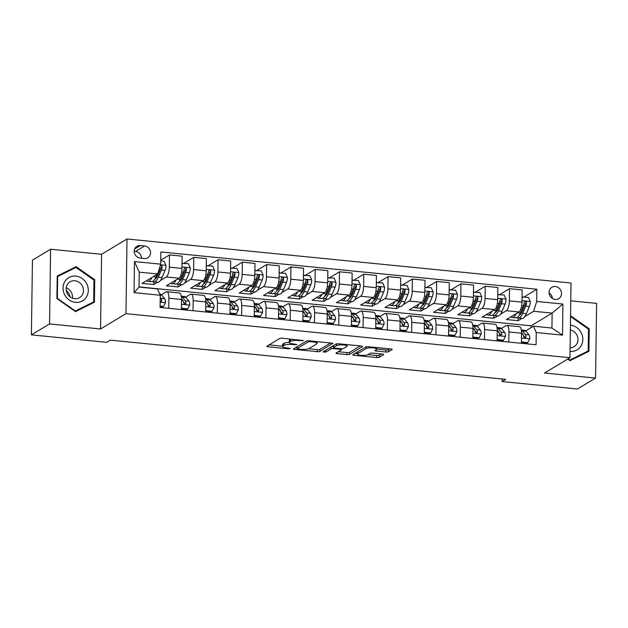 <?xml version="1.0" encoding="UTF-8"?>
<svg xmlns="http://www.w3.org/2000/svg" width="628" height="628" viewBox="0 0 628 628"><rect width="100%" height="100%" fill="white"/><g stroke="black" fill="none" stroke-linecap="round" stroke-linejoin="round"><path stroke-width="0.94" d="M303.536 340.643L282.435 338.202A2.033 0.471 -179.2 0 0 279.813 338.445L266.986 346.169A2.033 0.471 -179.2 0 0 266.861 346.334A2.033 0.471 -179.2 0 0 268.18 346.789L288.448 348.799L290.371 348.516L286.823 347.936A6.516 1.499 -179.2 0 1 282.584 346.475A6.516 1.499 -179.2 0 1 283 345.957L284.068 345.314A6.516 1.499 -179.2 0 1 292.452 344.544L296.911 344.639L293.449 343.948A6.516 1.499 -179.2 0 1 289.21 342.48A6.516 1.499 -179.2 0 1 289.626 341.962L290.693 341.318A6.516 1.499 -179.2 0 1 299.077 340.549L303.536 340.643M555.388 286.525A6.641 6.06 58.9 0 0 551.871 287.294A6.641 6.06 58.9 0 0 549.327 294.296A6.641 6.06 58.9 0 0 555.207 299.446A6.641 6.06 58.9 0 0 558.724 298.669A6.641 6.06 58.9 0 0 561.259 291.667A6.641 6.06 58.9 0 0 555.388 286.525M376.784 347.559L376.761 349.129A5.448 1.256 -179.2 0 1 376.415 349.561L375.01 350.408A2.033 0.471 -179.2 0 0 374.885 350.573A2.033 0.471 -179.2 0 0 376.203 351.028L385.835 351.986A2.033 0.471 -179.2 0 0 388.457 351.743L392.053 349.576A2.033 0.471 -179.2 0 0 392.186 349.411A2.033 0.471 -179.2 0 0 390.859 348.956L368.353 346.727A2.033 0.471 -179.2 0 0 365.739 346.962L352.912 354.694A2.033 0.471 -179.2 0 0 352.779 354.851A2.033 0.471 -179.2 0 0 354.106 355.315L376.612 357.544A2.033 0.471 -179.2 0 0 379.234 357.301L383.575 354.687A2.033 0.471 -179.2 0 0 383.708 354.522A2.033 0.471 -179.2 0 0 382.381 354.066L372.749 353.109A2.033 0.471 -179.2 0 0 370.127 353.352L367.977 354.647L376.643 355.526A2.033 0.471 -179.2 0 0 379.257 355.283L381.439 353.972M376.761 349.129A5.448 1.256 -179.2 0 0 372.294 347.834A5.448 1.256 -179.2 0 0 366.218 348.548L357.772 353.635A5.448 1.256 -179.2 0 0 357.426 354.066A5.448 1.256 -179.2 0 0 361.893 355.362A5.448 1.256 -179.2 0 0 367.977 354.647M544.555 373.016L595.556 378.08L577.407 389.015L502.117 381.549L505.744 379.359L110.324 340.141L106.697 342.331L31.4 334.865L49.549 323.922L100.551 328.986L125.961 313.67L569.957 357.709L544.555 373.016M332.738 343.689A2.033 0.471 -179.2 0 0 332.871 343.532A2.033 0.471 -179.2 0 0 331.545 343.069L309.039 340.839A2.033 0.471 -179.2 0 0 306.417 341.083L293.598 348.807A2.033 0.471 -179.2 0 0 293.464 348.972A2.033 0.471 -179.2 0 0 294.791 349.427L317.297 351.664A2.033 0.471 -179.2 0 0 319.911 351.421L332.746 343.367M338.696 343.783L361.202 346.012A2.033 0.471 -179.2 0 1 362.529 346.468A2.033 0.471 -179.2 0 1 362.395 346.632L349.576 354.365A2.033 0.471 -179.2 0 1 346.954 354.6L337.322 353.65A2.033 0.471 -179.2 0 1 335.996 353.187A2.033 0.471 -179.2 0 1 336.129 353.03L341.326 349.89A2.033 0.471 -179.2 0 0 341.459 349.733A2.033 0.471 -179.2 0 0 340.133 349.278L333.743 348.642A2.033 0.471 -179.2 0 0 331.121 348.885L325.712 352.143L323.035 351.884L336.074 344.018A2.033 0.471 -179.2 0 1 338.696 343.783M140.162 258.077L144.432 258.501A6.429 5.872 58.9 0 0 147.839 257.755A6.429 5.872 58.9 0 0 150.304 250.972A6.429 5.872 58.9 0 0 144.613 245.988L140.334 245.564A6.429 5.872 58.9 0 0 136.928 246.309A6.429 5.872 58.9 0 0 134.463 253.092A6.429 5.872 58.9 0 0 140.162 258.077M125.961 313.67L127.005 238.985L571.001 283.016L569.957 357.709M160.266 295.246L134.039 292.64L134.471 261.554L160.705 264.16L157.683 273.981L139.228 272.152L139.016 287.09L157.479 288.919L160.266 295.246L160.101 307.453L536.084 344.748L536.257 332.534L533.462 326.207L551.926 328.044L552.138 313.105L533.674 311.276L524.71 316.677M524.074 296.942L536.861 289.233L160.87 251.946L160.705 264.16M536.861 289.233L536.689 301.448L562.923 304.046L562.492 335.132L536.257 332.534M100.551 328.986L101.595 254.293L50.593 249.238L49.549 323.922M50.593 249.238L32.444 260.173L31.4 334.865M595.556 378.08L596.6 303.387L570.75 300.828M101.595 254.293L127.005 238.985M502.149 379.006L502.117 381.549M157.683 273.981L142.077 283.385L153.734 284.547L153.774 281.901M531.06 327.659L531.084 325.791L139.024 286.902M531.084 325.791L552.138 313.105L562.923 304.046M521.837 318.404L518.069 320.68L518.108 318.035M499.786 294.532L509.528 288.66L522.151 289.916L521.986 302.131A8.297 2.802 95.7 0 1 518.964 311.951L506.411 319.519L518.069 320.68M509.528 288.66L509.355 300.875A8.297 2.802 95.7 0 1 506.341 310.703L500.414 314.267M497.549 316.002L493.781 318.27L493.82 315.625M475.498 292.122L485.232 286.258L497.863 287.506L497.698 299.721A8.297 2.802 95.7 0 1 494.676 309.541L482.123 317.116L493.781 318.27M485.232 286.258L485.067 298.465A8.297 2.802 95.7 0 1 482.045 308.293L476.126 311.857M473.261 313.592L469.493 315.86L469.524 313.215M451.21 289.712L460.944 283.848L473.575 285.096L473.41 297.311A8.297 2.802 95.7 0 1 470.388 307.139L457.836 314.707L469.493 315.86M460.944 283.848L460.779 296.055A8.297 2.802 95.7 0 1 457.757 305.883L451.838 309.447M448.973 311.182L445.205 313.451L445.236 310.805M426.922 287.31L436.656 281.438L449.287 282.686L449.114 294.901A8.297 2.802 95.7 0 1 446.1 304.729L433.54 312.297L445.205 313.451M436.656 281.438L436.484 293.653A8.297 2.802 95.7 0 1 433.469 303.473L427.55 307.045M424.685 308.772L420.917 311.041L420.948 308.395M402.627 284.9L412.368 279.028L424.999 280.284L424.826 292.491A8.297 2.802 95.7 0 1 421.812 302.319L409.252 309.887L420.917 311.041M412.368 279.028L412.196 291.243A8.297 2.802 95.7 0 1 409.181 301.063L403.262 304.635M400.389 306.362L396.621 308.631L396.661 305.985M378.339 282.49L388.08 276.618L400.711 277.874L400.538 290.081A8.297 2.802 95.7 0 1 397.524 299.909L384.964 307.477L396.621 308.631M388.08 276.618L387.908 288.833A8.297 2.802 95.7 0 1 384.893 298.653L378.974 302.225M376.101 303.952L372.333 306.229L372.373 303.583M354.051 280.08L363.793 274.208L376.423 275.464L376.251 287.679A8.297 2.802 95.7 0 1 373.236 297.499L360.676 305.067L372.333 306.229M363.793 274.208L363.62 286.423A8.297 2.802 95.7 0 1 360.605 296.243L354.687 299.815M351.813 301.542L348.045 303.819L348.085 301.173M329.763 277.67L339.505 271.798L352.135 273.054L351.963 285.269A8.297 2.802 95.7 0 1 348.948 295.089L336.388 302.657L348.045 303.819M339.505 271.798L339.332 284.013A8.297 2.802 95.7 0 1 336.318 293.841L330.399 297.405M327.526 299.132L323.758 301.409L323.797 298.763M305.475 275.26L315.217 269.388L327.847 270.644L327.675 282.859A8.297 2.802 95.7 0 1 324.66 292.679L312.1 300.247L323.758 301.409M315.217 269.388L315.044 281.603A8.297 2.802 95.7 0 1 312.03 291.431L306.111 294.995M303.238 296.73L299.47 298.999L299.509 296.353M281.187 272.85L290.929 266.986L303.56 268.235L303.387 280.449A8.297 2.802 95.7 0 1 300.372 290.269L287.812 297.845L299.47 298.999M290.929 266.986L290.756 279.193A8.297 2.802 95.7 0 1 287.742 289.021L281.823 292.585M278.95 294.32L275.182 296.589L275.221 293.943M256.899 270.44L266.633 264.576L279.264 265.825L279.099 278.039A8.297 2.802 95.7 0 1 276.077 287.867L263.524 295.435L275.182 296.589M266.633 264.576L266.468 276.783A8.297 2.802 95.7 0 1 263.454 286.611L257.527 290.183M254.662 291.91L250.894 294.179L250.933 291.533M232.611 268.038L242.345 262.166L254.976 263.415L254.811 275.629A8.297 2.802 95.7 0 1 251.789 285.457L239.237 293.025L250.894 294.179M242.345 262.166L242.18 274.381A8.297 2.802 95.7 0 1 239.158 284.201L233.239 287.773M230.374 289.5L226.606 291.769L226.637 289.123M208.323 265.628L218.057 259.757L230.688 261.012L230.515 273.219A8.297 2.802 95.7 0 1 227.501 283.047L214.949 290.615L226.606 291.769M218.057 259.757L217.892 271.971A8.297 2.802 95.7 0 1 214.87 281.791L208.951 285.363M206.086 287.09L202.318 289.359L202.349 286.713M184.035 263.218L193.769 257.347L206.4 258.603L206.227 270.809A8.297 2.802 95.7 0 1 203.213 280.637L190.653 288.205L202.318 289.359M193.769 257.347L193.597 269.561A8.297 2.802 95.7 0 1 190.582 279.382L184.663 282.953M181.798 284.68L178.03 286.957L178.062 284.311M160.76 260.196L169.482 254.937L182.112 256.193L181.939 268.407A8.297 2.802 95.7 0 1 178.925 278.228L166.365 285.795L178.03 286.957M169.482 254.937L169.309 267.151A8.297 2.802 95.7 0 1 166.294 276.979L160.376 280.543M157.502 282.27L153.734 284.547M161.404 294.736L166.09 291.91A8.297 2.802 95.7 0 1 166.797 291.73A8.297 2.802 95.7 0 1 168.877 298.237L168.736 308.317M185.692 297.146L190.378 294.32A8.297 2.802 95.7 0 1 191.085 294.139A8.297 2.802 95.7 0 1 193.165 300.647L193.024 310.719M209.98 299.556L214.666 296.73A8.297 2.802 95.7 0 1 215.373 296.549A8.297 2.802 95.7 0 1 217.453 303.057L217.312 313.129M234.268 301.966L238.954 299.14A8.297 2.802 95.7 0 1 239.661 298.959A8.297 2.802 95.7 0 1 241.741 305.467L241.599 315.539M258.555 304.376L263.242 301.55A8.297 2.802 95.7 0 1 263.948 301.369A8.297 2.802 95.7 0 1 266.029 307.877L265.895 317.949M282.843 306.786L287.53 303.96A8.297 2.802 95.7 0 1 288.236 303.771A8.297 2.802 95.7 0 1 290.324 310.279L290.183 320.359M307.131 309.188L311.818 306.37A8.297 2.802 95.7 0 1 312.524 306.181A8.297 2.802 95.7 0 1 314.612 312.689L314.471 322.768M331.419 311.598L336.106 308.772A8.297 2.802 95.7 0 1 336.812 308.591A8.297 2.802 95.7 0 1 338.9 315.099L338.759 325.178M355.707 314.008L360.394 311.182A8.297 2.802 95.7 0 1 361.1 311.001A8.297 2.802 95.7 0 1 363.188 317.509L363.047 327.588M380.003 316.418L384.681 313.592A8.297 2.802 95.7 0 1 385.388 313.411A8.297 2.802 95.7 0 1 387.476 319.919L387.335 329.99M404.291 318.828L408.977 316.002A8.297 2.802 95.7 0 1 409.684 315.821A8.297 2.802 95.7 0 1 411.764 322.329L411.623 332.4M428.579 321.238L433.265 318.412A8.297 2.802 95.7 0 1 433.972 318.231A8.297 2.802 95.7 0 1 436.052 324.739L435.91 334.81M452.866 323.648L457.553 320.822A8.297 2.802 95.7 0 1 458.259 320.641A8.297 2.802 95.7 0 1 460.34 327.149L460.198 337.22M477.154 326.05L481.841 323.232A8.297 2.802 95.7 0 1 482.547 323.043A8.297 2.802 95.7 0 1 484.628 329.551L484.486 339.63M501.442 328.46L506.129 325.642A8.297 2.802 95.7 0 1 506.835 325.453A8.297 2.802 95.7 0 1 508.916 331.961L508.782 342.04M525.73 330.87L533.462 326.207M166.797 291.73L179.42 292.986A8.297 2.802 95.7 0 1 181.508 299.493L181.366 309.565M191.085 294.139L203.715 295.396A8.297 2.802 95.7 0 1 205.796 301.903L205.654 311.975M215.373 296.549L228.003 297.798A8.297 2.802 95.7 0 1 230.084 304.305L229.942 314.385M239.661 298.959L252.291 300.208A8.297 2.802 95.7 0 1 254.371 306.715L254.23 316.795M263.948 301.369L276.579 302.618A8.297 2.802 95.7 0 1 278.659 309.125L278.518 319.205M288.236 303.771L300.867 305.027A8.297 2.802 95.7 0 1 302.947 311.535L302.814 321.615M312.524 306.181L325.155 307.437A8.297 2.802 95.7 0 1 327.243 313.945L327.102 324.017M336.812 308.591L349.443 309.847A8.297 2.802 95.7 0 1 351.531 316.355L351.39 326.427M361.1 311.001L373.731 312.257A8.297 2.802 95.7 0 1 375.819 318.765L375.677 328.837M385.388 313.411L398.019 314.667A8.297 2.802 95.7 0 1 400.107 321.167L399.965 331.246M409.684 315.821L422.306 317.069A8.297 2.802 95.7 0 1 424.395 323.577L424.253 333.656M433.972 318.231L446.602 319.479A8.297 2.802 95.7 0 1 448.682 325.987L448.541 336.066M458.259 320.641L470.89 321.889A8.297 2.802 95.7 0 1 472.97 328.397L472.829 338.476M482.547 323.043L495.178 324.299A8.297 2.802 95.7 0 1 497.258 330.807L497.117 340.878M506.835 325.453L519.466 326.709A8.297 2.802 95.7 0 1 521.546 333.217L521.413 343.288M533.674 311.276L536.689 301.448M139.228 272.152L134.471 261.554M139.016 287.09L134.039 292.64M562.492 335.132L551.926 328.044M141.473 258.21A6.429 5.872 58.9 0 0 135.538 251.451L134.227 251.326M552.42 298.481A6.641 6.06 58.9 0 0 549.092 292.954M75.501 311.629L94.412 302.241L94.726 279.75L76.129 266.641L57.219 276.03L56.905 298.52L75.501 311.629M567.72 359.051L570.02 360.676L588.923 351.288L589.237 328.797L570.546 315.743M91.366 303.756L91.374 303.316M73.398 268.706L57.219 276.351M73.084 268.478L76.129 266.641M93.988 280.19L94.726 279.75M585.885 352.795L585.885 352.363M588.507 329.237L589.237 328.797M291.211 339.073A6.516 1.499 -179.2 0 0 290.725 339.301L290.693 341.318M289.21 342.48L289.241 340.462A6.516 1.499 -179.2 0 1 289.657 339.944L290.725 339.301M289.218 342.409A6.516 1.499 -179.2 0 0 284.099 343.296L284.068 345.314M282.584 346.475L282.616 344.458A6.516 1.499 -179.2 0 1 283.024 343.94L284.099 343.296M269.153 344.866L282.592 346.201M308.544 348.768L317.321 349.639A2.033 0.471 -179.2 0 0 319.942 349.404L330.603 342.982M295.764 347.504L296.973 347.622M310.138 341.648L308.309 341.82L297.052 348.603L300.647 349.309A6.516 1.499 -179.2 0 0 309.031 348.54L316.732 343.901A6.516 1.499 -179.2 0 0 317.14 343.39A6.516 1.499 -179.2 0 0 312.909 341.922L310.138 341.648L310.146 340.949M360.26 345.918L349.6 352.347L349.576 354.365M338.296 351.719L346.978 352.583A2.033 0.471 -179.2 0 0 349.6 352.347M333.429 346.593A2.033 0.471 -179.2 0 0 331.639 346.695M346.727 346.64A5.448 1.256 -179.2 0 0 347.072 346.209A5.448 1.256 -179.2 0 0 342.598 344.913A5.448 1.256 -179.2 0 0 336.522 345.628L333.546 347.425A2.033 0.471 -179.2 0 0 333.421 347.582A2.033 0.471 -179.2 0 0 334.74 348.038L341.13 348.673A2.033 0.471 -179.2 0 0 343.752 348.43L346.727 346.64M376.761 349.058L385.867 349.961A2.033 0.471 -179.2 0 0 388.489 349.725L389.917 348.862M357.481 351.939A5.448 1.256 -179.2 0 0 357.458 352.049L357.426 354.066M355.079 353.383L357.434 353.619M151.913 277.458A15.873 5.362 95.7 0 1 147.87 281.32A15.873 5.362 95.7 0 1 146.575 280.677M160.744 260.91L164.096 261.24L165.988 265.471A5.495 1.853 95.7 0 1 165.054 270.362L162.016 277.568A15.873 5.362 95.7 0 1 157.581 282.278L153.891 281.917A15.873 5.362 -84.3 0 0 158.327 277.199L161.365 270.001A5.495 1.853 -84.3 0 0 162.181 266.672L161.734 265.55L160.266 265.589M156.121 278.22A13.172 4.451 95.7 0 1 155.76 277.505M157.11 274.334L155.995 276.964A15.873 5.362 95.7 0 1 151.56 281.682L147.87 281.32M152.761 281.415A15.873 5.362 -84.3 0 0 153.891 281.917M162.181 266.672L161.137 267.3A2.802 0.942 95.7 0 1 160.878 268.117L157.84 275.315A13.172 4.451 95.7 0 1 154.904 279.122M159.708 267.387A5.495 1.853 95.7 0 1 159.033 269.765L158.837 270.244M160.116 306.126L163.468 306.456L165.47 302.61A5.495 1.853 -84.3 0 0 164.662 298.763L161.773 295.144A15.873 5.362 -84.3 0 0 160.109 294.1L159.748 294.061M160.109 306.786L162.526 307.029L163.468 306.456M160.179 301.707L161.263 301.691L161.71 300.788A5.495 1.853 -84.3 0 0 160.972 298.402L160.234 297.484M160.195 300.616L160.423 300.906A2.802 0.942 95.7 0 1 160.666 301.416L161.71 300.788M176.201 279.868A15.873 5.362 95.7 0 1 172.158 283.723A15.873 5.362 95.7 0 1 170.863 283.087M182.01 263.399L188.392 263.65L190.276 267.881A5.495 1.853 95.7 0 1 189.35 272.772L186.304 279.97A15.873 5.362 95.7 0 1 181.869 284.688L178.179 284.327A15.873 5.362 -84.3 0 0 182.615 279.609L185.653 272.411A5.495 1.853 -84.3 0 0 186.469 269.082L186.296 268.258L185.284 267.701L184.137 268.847A5.495 1.853 95.7 0 1 183.321 272.175L180.283 279.374A15.873 5.362 95.7 0 1 175.848 284.091L172.158 283.723M180.409 280.63A13.172 4.451 95.7 0 1 180.048 279.907M182.56 263.069L182.002 264.145M177.049 283.825A15.873 5.362 -84.3 0 0 178.179 284.327M186.469 269.082L185.425 269.71A2.802 0.942 95.7 0 1 185.166 270.527L182.128 277.725A13.172 4.451 95.7 0 1 179.192 281.532M200.489 282.278A15.873 5.362 95.7 0 1 196.446 286.132A15.873 5.362 95.7 0 1 195.159 285.497M206.298 265.809L212.68 266.06L214.564 270.291A5.495 1.853 95.7 0 1 213.638 275.182L210.592 282.38A15.873 5.362 95.7 0 1 206.165 287.098L202.467 286.729A15.873 5.362 -84.3 0 0 206.902 282.019L209.94 274.821A5.495 1.853 -84.3 0 0 210.765 271.492L210.584 270.668L209.571 270.111L208.433 271.257A5.495 1.853 95.7 0 1 207.609 274.585L204.571 281.784A15.873 5.362 95.7 0 1 200.136 286.501L196.446 286.132M204.697 283.04A13.172 4.451 95.7 0 1 204.336 282.317M206.847 265.479L206.29 266.555M201.345 286.235A15.873 5.362 -84.3 0 0 202.467 286.729M210.765 271.492L209.721 272.12A2.802 0.942 95.7 0 1 209.454 272.937L206.416 280.135A13.172 4.451 95.7 0 1 203.48 283.942M224.777 284.688A15.873 5.362 95.7 0 1 220.734 288.542A15.873 5.362 95.7 0 1 219.447 287.907M230.586 268.219L236.968 268.47L238.852 272.701A5.495 1.853 95.7 0 1 237.926 277.592L234.88 284.79A15.873 5.362 95.7 0 1 230.452 289.508L226.755 289.139A15.873 5.362 -84.3 0 0 231.19 284.421L234.228 277.223A5.495 1.853 -84.3 0 0 235.053 273.902L234.872 273.078L233.859 272.513L232.721 273.667A5.495 1.853 95.7 0 1 231.897 276.995L228.859 284.194A15.873 5.362 95.7 0 1 224.424 288.911L220.734 288.542M228.992 285.45A13.172 4.451 95.7 0 1 228.623 284.727M231.135 267.889L230.578 268.965M225.633 288.644A15.873 5.362 -84.3 0 0 226.755 289.139M235.053 273.902L234.009 274.53A2.802 0.942 95.7 0 1 233.742 275.347L230.704 282.545A13.172 4.451 95.7 0 1 227.776 286.352M181.398 307.108L181.932 308.285L187.756 308.866L189.758 305.02A5.495 1.853 -84.3 0 0 188.95 301.173L186.061 297.546A15.873 5.362 -84.3 0 0 184.397 296.502L181.272 296.196M181.374 308.898L186.814 309.431L187.756 308.866M181.508 298.795L182.929 300.577A5.495 1.853 95.7 0 1 183.666 302.963L185.017 304.242L185.998 303.198A5.495 1.853 -84.3 0 0 185.26 300.804L182.371 297.185A15.873 5.362 -84.3 0 0 181.296 296.298M183.447 301.723L184.711 303.316A2.802 0.942 95.7 0 1 184.954 303.826L185.998 303.198M181.932 308.285L181.382 308.615M205.694 309.518L206.22 310.695L212.044 311.276L214.046 307.43A5.495 1.853 -84.3 0 0 213.237 303.583L210.349 299.956A15.873 5.362 -84.3 0 0 208.684 298.912L205.56 298.606M205.662 311.307L211.102 311.841L212.044 311.276M205.796 301.204L207.216 302.986A5.495 1.853 95.7 0 1 207.954 305.373L209.312 306.652L210.286 305.608A5.495 1.853 -84.3 0 0 209.548 303.214L206.659 299.595A15.873 5.362 -84.3 0 0 205.584 298.708M207.735 304.133L208.998 305.726A2.802 0.942 95.7 0 1 209.242 306.236L210.286 305.608M206.22 310.695L205.67 311.025M229.981 311.928L230.507 313.105L236.332 313.686L238.334 309.839A5.495 1.853 -84.3 0 0 237.525 305.993L234.636 302.366A15.873 5.362 -84.3 0 0 232.98 301.322L229.856 301.016M229.95 313.717L235.39 314.251L236.332 313.686M230.084 303.614L231.504 305.396A5.495 1.853 95.7 0 1 232.242 307.783L233.6 309.062L234.574 308.01A5.495 1.853 -84.3 0 0 233.836 305.624L230.947 302.005A15.873 5.362 -84.3 0 0 229.872 301.118M232.022 306.543L233.286 308.128A2.802 0.942 95.7 0 1 233.53 308.646L234.574 308.01M230.507 313.105L229.958 313.435M249.065 287.098A15.873 5.362 95.7 0 1 245.022 290.952A15.873 5.362 95.7 0 1 243.735 290.309M254.874 270.629L261.256 270.88L263.14 275.103A5.495 1.853 95.7 0 1 262.214 280.002L259.168 287.2A15.873 5.362 95.7 0 1 254.74 291.918L251.043 291.549A15.873 5.362 -84.3 0 0 255.478 286.831L258.524 279.633A5.495 1.853 -84.3 0 0 259.34 276.312L259.16 275.488L258.155 274.923L257.009 276.077A5.495 1.853 95.7 0 1 256.185 279.405L253.147 286.604A15.873 5.362 95.7 0 1 248.712 291.321L245.022 290.952M253.28 287.852A13.172 4.451 95.7 0 1 252.911 287.137M255.423 270.299L254.866 271.375M249.92 291.054A15.873 5.362 -84.3 0 0 251.043 291.549M259.34 276.312L258.296 276.94A2.802 0.942 95.7 0 1 258.029 277.757L254.992 284.955A13.172 4.451 95.7 0 1 252.064 288.762M254.269 314.338L254.795 315.515L260.62 316.096L262.622 312.249A5.495 1.853 -84.3 0 0 261.813 308.403L258.924 304.776A15.873 5.362 -84.3 0 0 257.268 303.732L254.144 303.426M254.246 316.12L259.678 316.661L260.62 316.096M254.371 306.024L255.792 307.806A5.495 1.853 95.7 0 1 256.53 310.193L257.888 311.472L258.862 310.42A5.495 1.853 -84.3 0 0 258.124 308.034L255.235 304.407A15.873 5.362 -84.3 0 0 254.159 303.52M256.31 308.952L257.574 310.538A2.802 0.942 95.7 0 1 257.818 311.048L258.862 310.42M254.795 315.515L254.246 315.845M66.254 290.332A12.968 11.83 -121.1 0 1 69.213 294.242A12.968 11.83 -121.1 0 1 70.297 297.028M86.695 283.746A13.486 12.309 58.9 0 0 69.512 277.231A13.486 12.309 58.9 0 0 64.637 294.697A13.486 12.309 58.9 0 0 81.828 301.212A13.486 12.309 58.9 0 0 86.695 283.746M82.362 285.991A9.232 8.423 58.9 0 0 70.046 281.831A9.232 8.423 58.9 0 0 67.259 293.488A9.232 8.423 58.9 0 0 79.575 297.648A9.232 8.423 58.9 0 0 82.362 285.991M72.487 298.206A9.232 8.423 58.9 0 0 71.459 292.562A9.232 8.423 58.9 0 0 66.238 287.844M74.968 311.252L75.368 311.017L57.352 298.316L57.65 276.524L75.972 267.426L93.988 280.127L93.682 301.919L75.195 311.409M56.952 298.559L57.352 298.316M57.211 276.791L57.65 276.524M93.682 301.919L75.368 311.017M570.043 351.397A13.486 12.309 58.9 0 0 582.815 339.52A13.486 12.309 58.9 0 0 570.412 325.155M570.098 347.81A9.232 8.423 58.9 0 0 574.094 346.695A9.232 8.423 58.9 0 0 577.744 337.417A9.232 8.423 58.9 0 0 570.342 329.943M570.53 316.504L588.507 329.174L588.201 350.966L569.714 360.456M588.201 350.966L569.886 360.064L568.112 358.816M569.486 360.299L569.886 360.064M273.361 289.508A15.873 5.362 95.7 0 1 269.31 293.362A15.873 5.362 95.7 0 1 268.023 292.719M279.17 273.039L285.544 273.282L287.428 277.513A5.495 1.853 95.7 0 1 286.501 282.412L283.456 289.61A15.873 5.362 95.7 0 1 279.028 294.328L275.339 293.959A15.873 5.362 -84.3 0 0 279.766 289.241L282.812 282.043A5.495 1.853 -84.3 0 0 283.628 278.714L283.448 277.898L282.443 277.333L281.297 278.487A5.495 1.853 95.7 0 1 280.481 281.815L277.435 289.013A15.873 5.362 95.7 0 1 273.007 293.731L269.31 293.362M277.568 290.262A13.172 4.451 95.7 0 1 277.199 289.547M279.711 272.709L279.154 273.784M274.208 293.464A15.873 5.362 -84.3 0 0 275.339 293.959M283.628 278.714L282.584 279.35A2.802 0.942 95.7 0 1 282.325 280.159L279.279 287.357A13.172 4.451 95.7 0 1 276.351 291.172M297.648 291.918A15.873 5.362 95.7 0 1 293.598 295.772A15.873 5.362 95.7 0 1 292.31 295.129M303.457 275.449L309.832 275.692L311.716 279.923A5.495 1.853 95.7 0 1 310.789 284.822L307.751 292.02A15.873 5.362 95.7 0 1 303.316 296.738L299.627 296.369A15.873 5.362 -84.3 0 0 304.054 291.651L307.1 284.453A5.495 1.853 -84.3 0 0 307.916 281.124L307.736 280.308L306.731 279.743L305.585 280.897A5.495 1.853 95.7 0 1 304.768 284.225L301.723 291.423A15.873 5.362 95.7 0 1 297.295 296.133L293.598 295.772M301.856 292.672A13.172 4.451 95.7 0 1 301.487 291.957M304.007 275.119L303.442 276.187M298.496 295.866A15.873 5.362 -84.3 0 0 299.627 296.369M307.916 281.124L306.872 281.752A2.802 0.942 95.7 0 1 306.613 282.569L303.567 289.767A13.172 4.451 95.7 0 1 300.639 293.574M321.936 294.32A15.873 5.362 95.7 0 1 317.886 298.182A15.873 5.362 95.7 0 1 316.598 297.539M327.745 277.859L334.12 278.102L336.004 282.333A5.495 1.853 95.7 0 1 335.077 287.231L332.039 294.43A15.873 5.362 95.7 0 1 327.604 299.14L323.915 298.779A15.873 5.362 -84.3 0 0 328.342 294.061L331.388 286.863A5.495 1.853 -84.3 0 0 332.204 283.534L332.024 282.718L331.019 282.153L329.873 283.306A5.495 1.853 95.7 0 1 329.056 286.627L326.011 293.833A15.873 5.362 95.7 0 1 321.583 298.543L317.886 298.182M326.144 295.082A13.172 4.451 95.7 0 1 325.775 294.367M328.295 277.529L327.73 278.596M322.784 298.276A15.873 5.362 -84.3 0 0 323.915 298.779M332.204 283.534L331.16 284.162A2.802 0.942 95.7 0 1 330.901 284.979L327.855 292.177A13.172 4.451 95.7 0 1 324.927 295.984M346.224 296.73A15.873 5.362 95.7 0 1 342.181 300.592A15.873 5.362 95.7 0 1 340.886 299.949M352.033 280.261L358.407 280.512L360.299 284.743A5.495 1.853 95.7 0 1 359.365 289.634L356.327 296.832A15.873 5.362 95.7 0 1 351.892 301.55L348.202 301.189A15.873 5.362 -84.3 0 0 352.63 296.471L355.676 289.273A5.495 1.853 -84.3 0 0 356.492 285.944L356.312 285.128L355.307 284.562L354.161 285.716A5.495 1.853 95.7 0 1 353.344 289.037L350.298 296.235A15.873 5.362 95.7 0 1 345.871 300.953L342.181 300.592M350.432 297.491A13.172 4.451 95.7 0 1 350.071 296.769M352.583 279.931L352.025 281.006M347.072 300.686A15.873 5.362 -84.3 0 0 348.202 301.189M356.492 285.944L355.448 286.572A2.802 0.942 95.7 0 1 355.189 287.389L352.143 294.587A13.172 4.451 95.7 0 1 349.215 298.394M370.512 299.14A15.873 5.362 95.7 0 1 366.469 302.994A15.873 5.362 95.7 0 1 365.174 302.358M376.321 282.671L382.695 282.922L384.587 287.153A5.495 1.853 95.7 0 1 383.653 292.044L380.615 299.242A15.873 5.362 95.7 0 1 376.18 303.96L372.49 303.599A15.873 5.362 -84.3 0 0 376.926 298.881L379.964 291.682A5.495 1.853 -84.3 0 0 380.78 288.354L380.599 287.53L379.595 286.972L378.449 288.119A5.495 1.853 95.7 0 1 377.632 291.447L374.594 298.645A15.873 5.362 95.7 0 1 370.159 303.363L366.469 302.994M374.72 299.901A13.172 4.451 95.7 0 1 374.359 299.179M376.871 282.341L376.313 283.416M371.36 303.096A15.873 5.362 -84.3 0 0 372.49 303.599M380.78 288.354L379.736 288.982A2.802 0.942 95.7 0 1 379.477 289.798L376.439 296.997A13.172 4.451 95.7 0 1 373.503 300.804M278.557 316.74L279.083 317.925L284.916 318.506L286.91 314.659A5.495 1.853 -84.3 0 0 286.101 310.813L283.212 307.186A15.873 5.362 -84.3 0 0 281.556 306.142L278.432 305.828M278.534 318.529L283.966 319.071L284.916 318.506M278.659 308.434L280.08 310.208A5.495 1.853 95.7 0 1 280.818 312.603L282.176 313.882L283.149 312.83A5.495 1.853 -84.3 0 0 282.412 310.444L279.523 306.817A15.873 5.362 -84.3 0 0 278.447 305.93M280.598 311.362L281.862 312.948A2.802 0.942 95.7 0 1 282.105 313.458L283.149 312.83M279.083 317.925L278.534 318.255M302.845 319.15L303.371 320.335L309.204 320.908L311.198 317.069A5.495 1.853 -84.3 0 0 310.397 313.215L307.5 309.596A15.873 5.362 -84.3 0 0 305.844 308.552L302.72 308.238M302.822 320.939L308.254 321.481L309.204 320.908M302.947 310.844L304.368 312.618A5.495 1.853 95.7 0 1 305.106 315.013L306.464 316.292L307.437 315.24A5.495 1.853 -84.3 0 0 306.7 312.854L303.811 309.227A15.873 5.362 -84.3 0 0 302.735 308.34M304.886 313.772L306.15 315.358A2.802 0.942 95.7 0 1 306.393 315.868L307.437 315.24M303.371 320.335L302.822 320.665M327.133 321.56L327.659 322.745L333.492 323.318L335.485 319.479A5.495 1.853 -84.3 0 0 334.685 315.625L331.788 312.006A15.873 5.362 -84.3 0 0 330.132 310.962L327.007 310.648M327.11 323.349L332.55 323.891L333.492 323.318M327.235 313.246L328.656 315.028A5.495 1.853 95.7 0 1 329.394 317.415L330.752 318.702L331.725 317.65A5.495 1.853 -84.3 0 0 330.987 315.264L328.099 311.637A15.873 5.362 -84.3 0 0 327.023 310.75M329.174 316.182L330.438 317.768A2.802 0.942 95.7 0 1 330.681 318.278L331.725 317.65M327.659 322.745L327.11 323.075M351.421 323.969L351.947 325.147L357.779 325.728L359.781 321.881A5.495 1.853 -84.3 0 0 358.973 318.035L356.084 314.416A15.873 5.362 -84.3 0 0 354.42 313.372L351.295 313.058M351.397 325.759L356.837 326.301L357.779 325.728M351.531 315.656L352.944 317.438A5.495 1.853 95.7 0 1 353.682 319.825L355.04 321.112L356.021 320.06A5.495 1.853 -84.3 0 0 355.275 317.674L352.387 314.047A15.873 5.362 -84.3 0 0 351.311 313.16M353.462 318.592L354.734 320.178A2.802 0.942 95.7 0 1 354.969 320.688L356.021 320.06M351.947 325.147L351.397 325.485M375.709 326.379L376.235 327.557L382.067 328.138L384.069 324.291A5.495 1.853 -84.3 0 0 383.261 320.445L380.372 316.818A15.873 5.362 -84.3 0 0 378.708 315.774L375.583 315.468M375.685 328.169L381.125 328.703L382.067 328.138M375.819 318.066L377.232 319.848A5.495 1.853 95.7 0 1 377.978 322.235L379.328 323.514L380.309 322.47A5.495 1.853 -84.3 0 0 379.571 320.076L376.674 316.457A15.873 5.362 -84.3 0 0 375.599 315.57M377.75 320.994L379.022 322.588A2.802 0.942 95.7 0 1 379.265 323.098L380.309 322.47M376.235 327.557L375.693 327.887M394.8 301.55A15.873 5.362 95.7 0 1 390.757 305.404A15.873 5.362 95.7 0 1 389.462 304.768M400.609 285.081L406.991 285.332L408.875 289.563A5.495 1.853 95.7 0 1 407.941 294.454L404.903 301.652A15.873 5.362 95.7 0 1 400.468 306.37L396.778 306.001A15.873 5.362 -84.3 0 0 401.214 301.291L404.251 294.092A5.495 1.853 -84.3 0 0 405.068 290.764L404.895 289.94L403.882 289.382L402.736 290.529A5.495 1.853 95.7 0 1 401.92 293.857L398.882 301.055A15.873 5.362 95.7 0 1 394.447 305.773L390.757 305.404M399.008 302.311A13.172 4.451 95.7 0 1 398.647 301.589M401.159 284.751L400.601 285.826M395.648 305.506A15.873 5.362 -84.3 0 0 396.778 306.001M405.068 290.764L404.024 291.392A2.802 0.942 95.7 0 1 403.765 292.208L400.727 299.407A13.172 4.451 95.7 0 1 397.791 303.214M399.997 328.789L400.523 329.967L406.355 330.548L408.357 326.701A5.495 1.853 -84.3 0 0 407.548 322.855L404.66 319.228A15.873 5.362 -84.3 0 0 402.995 318.184L399.871 317.878M399.973 330.579L405.413 331.113L406.355 330.548M400.107 320.476L401.528 322.258A5.495 1.853 95.7 0 1 402.265 324.645L403.616 325.924L404.597 324.88A5.495 1.853 -84.3 0 0 403.859 322.486L400.962 318.867A15.873 5.362 -84.3 0 0 399.895 317.98M402.038 323.404L403.309 324.998A2.802 0.942 95.7 0 1 403.553 325.508L404.597 324.88M400.523 329.967L399.981 330.297M419.088 303.96A15.873 5.362 95.7 0 1 415.045 307.814A15.873 5.362 95.7 0 1 413.75 307.178M424.897 287.491L431.279 287.742L433.163 291.973A5.495 1.853 95.7 0 1 432.237 296.863L429.191 304.062A15.873 5.362 95.7 0 1 424.764 308.78L421.066 308.411A15.873 5.362 -84.3 0 0 425.501 303.693L428.539 296.495A5.495 1.853 -84.3 0 0 429.364 293.174L429.183 292.35L428.17 291.784L427.024 292.938A5.495 1.853 95.7 0 1 426.208 296.267L423.17 303.465A15.873 5.362 95.7 0 1 418.735 308.183L415.045 307.814M423.296 304.721A13.172 4.451 95.7 0 1 422.934 303.999M425.446 287.161L424.889 288.236M419.944 307.916A15.873 5.362 -84.3 0 0 421.066 308.411M429.364 293.174L428.312 293.802A2.802 0.942 95.7 0 1 428.053 294.618L425.015 301.817A13.172 4.451 95.7 0 1 422.079 305.624M424.285 331.199L424.818 332.377L430.643 332.958L432.645 329.111A5.495 1.853 -84.3 0 0 431.836 325.265L428.948 321.638A15.873 5.362 -84.3 0 0 427.283 320.594L424.159 320.288M424.261 332.989L429.701 333.523L430.643 332.958M424.395 322.886L425.815 324.668A5.495 1.853 95.7 0 1 426.553 327.055L427.911 328.334L428.885 327.282A5.495 1.853 -84.3 0 0 428.147 324.896L425.258 321.277A15.873 5.362 -84.3 0 0 424.183 320.39M426.334 325.814L427.597 327.4A2.802 0.942 95.7 0 1 427.841 327.918L428.885 327.282M424.818 332.377L424.269 332.707M443.376 306.37A15.873 5.362 95.7 0 1 439.333 310.224A15.873 5.362 95.7 0 1 438.046 309.58M449.185 289.901L455.567 290.152L457.451 294.375A5.495 1.853 95.7 0 1 456.525 299.273L453.479 306.472A15.873 5.362 95.7 0 1 449.051 311.19L445.354 310.821A15.873 5.362 -84.3 0 0 449.789 306.103L452.827 298.904A5.495 1.853 -84.3 0 0 453.651 295.576L453.471 294.76L452.458 294.194L451.32 295.348A5.495 1.853 95.7 0 1 450.496 298.677L447.458 305.875A15.873 5.362 95.7 0 1 443.023 310.593L439.333 310.224M447.583 307.123A13.172 4.451 95.7 0 1 447.222 306.409M449.734 289.571L449.177 290.646M444.231 310.326A15.873 5.362 -84.3 0 0 445.354 310.821M453.651 295.576L452.607 296.212A2.802 0.942 95.7 0 1 452.341 297.028L449.303 304.227A13.172 4.451 95.7 0 1 446.367 308.034M448.58 333.601L449.106 334.787L454.931 335.368L456.933 331.521A5.495 1.853 -84.3 0 0 456.124 327.675L453.235 324.048A15.873 5.362 -84.3 0 0 451.571 323.004L448.455 322.698M448.549 335.391L453.989 335.933L454.931 335.368M448.682 325.296L450.103 327.078A5.495 1.853 95.7 0 1 450.841 329.464L452.199 330.744L453.173 329.692A5.495 1.853 -84.3 0 0 452.435 327.306L449.546 323.679A15.873 5.362 -84.3 0 0 448.47 322.792M450.621 328.224L451.885 329.81A2.802 0.942 95.7 0 1 452.129 330.32L453.173 329.692M449.106 334.787L448.557 335.116M467.664 308.78A15.873 5.362 95.7 0 1 463.621 312.634A15.873 5.362 95.7 0 1 462.334 311.99M473.473 292.31L479.855 292.554L481.739 296.785A5.495 1.853 95.7 0 1 480.812 301.683L477.767 308.882A15.873 5.362 95.7 0 1 473.339 313.6L469.642 313.231A15.873 5.362 -84.3 0 0 474.077 308.513L477.115 301.314A5.495 1.853 -84.3 0 0 477.939 297.986L477.759 297.17L476.746 296.604L475.608 297.758A5.495 1.853 95.7 0 1 474.784 301.087L471.746 308.285A15.873 5.362 95.7 0 1 467.31 313.003L463.621 312.634M471.879 309.533A13.172 4.451 95.7 0 1 471.51 308.819M474.022 291.981L473.465 293.056M468.519 312.736A15.873 5.362 -84.3 0 0 469.642 313.231M477.939 297.986L476.895 298.622A2.802 0.942 95.7 0 1 476.628 299.43L473.59 306.629A13.172 4.451 95.7 0 1 470.662 310.436M472.868 336.011L473.394 337.197L479.219 337.77L481.221 333.931A5.495 1.853 -84.3 0 0 480.412 330.085L477.523 326.458A15.873 5.362 -84.3 0 0 475.867 325.414L472.743 325.1M472.837 337.801L478.277 338.343L479.219 337.77M472.97 327.706L474.391 329.48A5.495 1.853 95.7 0 1 475.129 331.874L476.487 333.154L477.461 332.102A5.495 1.853 -84.3 0 0 476.723 329.716L473.834 326.089A15.873 5.362 -84.3 0 0 472.758 325.202M474.909 330.634L476.173 332.22A2.802 0.942 95.7 0 1 476.416 332.73L477.461 332.102M473.394 337.197L472.845 337.526M491.952 311.182A15.873 5.362 95.7 0 1 487.909 315.044A15.873 5.362 95.7 0 1 486.622 314.4M497.769 294.72L504.143 294.964L506.027 299.195A5.495 1.853 95.7 0 1 505.1 304.093L502.055 311.292A15.873 5.362 95.7 0 1 497.627 316.01L493.938 315.641A15.873 5.362 -84.3 0 0 498.365 310.923L501.411 303.724A5.495 1.853 -84.3 0 0 502.227 300.396L502.047 299.58L501.042 299.014L499.896 300.168A5.495 1.853 95.7 0 1 499.079 303.497L496.034 310.695A15.873 5.362 95.7 0 1 491.598 315.405L487.909 315.044M496.167 311.943A13.172 4.451 95.7 0 1 495.798 311.229M498.31 294.391L497.753 295.458M492.807 315.138A15.873 5.362 -84.3 0 0 493.938 315.641M502.227 300.396L501.183 301.024A2.802 0.942 95.7 0 1 500.924 301.84L497.878 309.039A13.172 4.451 95.7 0 1 494.95 312.846M497.156 338.421L497.682 339.607L503.507 340.18L505.509 336.341A5.495 1.853 -84.3 0 0 504.7 332.487L501.811 328.868A15.873 5.362 -84.3 0 0 500.155 327.824L497.031 327.51M497.133 340.211L502.565 340.753L503.507 340.18M497.258 330.116L498.679 331.89A5.495 1.853 95.7 0 1 499.417 334.284L500.775 335.564L501.748 334.512A5.495 1.853 -84.3 0 0 501.011 332.126L498.122 328.499A15.873 5.362 -84.3 0 0 497.046 327.612M499.197 333.044L500.461 334.63A2.802 0.942 95.7 0 1 500.704 335.14L501.748 334.512M497.682 339.607L497.133 339.936M516.247 313.592A15.873 5.362 95.7 0 1 512.197 317.454A15.873 5.362 95.7 0 1 510.909 316.81M522.056 297.13L528.431 297.374L530.315 301.605A5.495 1.853 95.7 0 1 529.388 306.503L526.35 313.702A15.873 5.362 95.7 0 1 521.915 318.412L518.226 318.051A15.873 5.362 -84.3 0 0 522.653 313.333L525.699 306.134A5.495 1.853 -84.3 0 0 526.515 302.806L526.335 301.99L525.33 301.424L524.184 302.578A5.495 1.853 95.7 0 1 523.367 305.899L520.322 313.097A15.873 5.362 95.7 0 1 515.894 317.815L512.197 317.454M520.455 314.353A13.172 4.451 95.7 0 1 520.086 313.639M522.598 296.793L522.041 297.868M517.095 317.548A15.873 5.362 -84.3 0 0 518.226 318.051M526.515 302.806L525.471 303.434A2.802 0.942 95.7 0 1 525.212 304.25L522.166 311.449A13.172 4.451 95.7 0 1 519.238 315.256M521.444 340.831L521.97 342.017L527.803 342.59L529.797 338.751A5.495 1.853 -84.3 0 0 528.988 334.897L526.099 331.278A15.873 5.362 -84.3 0 0 524.443 330.234L521.319 329.92M521.421 342.621L526.853 343.163L527.803 342.59M521.546 332.518L522.967 334.3A5.495 1.853 95.7 0 1 523.705 336.687L525.063 337.974L526.036 336.922A5.495 1.853 -84.3 0 0 525.298 334.536L522.41 330.909A15.873 5.362 -84.3 0 0 521.334 330.022M523.485 335.454L524.749 337.04A2.802 0.942 95.7 0 1 524.992 337.55L526.036 336.922M521.97 342.017L521.421 342.346M518.964 311.951L506.341 310.703M494.676 309.541L482.045 308.293M470.388 307.139L457.757 305.883M446.1 304.729L433.469 303.473M421.812 302.319L409.181 301.063M397.524 299.909L384.893 298.653M373.236 297.499L360.605 296.243M348.948 295.089L336.318 293.841M324.66 292.679L312.03 291.431M300.372 290.269L287.742 289.021M276.077 287.867L263.454 286.611M251.789 285.457L239.158 284.201M227.501 283.047L214.87 281.791M203.213 280.637L190.582 279.382M178.925 278.228L166.294 276.979M181.508 299.493L168.877 298.237M181.939 268.407L169.309 267.151M206.227 270.809L193.597 269.561M205.796 301.903L193.165 300.647M230.515 273.219L217.892 271.971M230.084 304.305L217.453 303.057M254.811 275.629L242.18 274.381M254.371 306.715L241.741 305.467M279.099 278.039L266.468 276.783M278.659 309.125L266.029 307.877M303.387 280.449L290.756 279.193M302.947 311.535L290.324 310.279M327.675 282.859L315.044 281.603M327.243 313.945L314.612 312.689M351.963 285.269L339.332 284.013M351.531 316.355L338.9 315.099M376.251 287.679L363.62 286.423M375.819 318.765L363.188 317.509M400.538 290.081L387.908 288.833M400.107 321.167L387.476 319.919M424.826 292.491L412.196 291.243M424.395 323.577L411.764 322.329M449.114 294.901L436.484 293.653M448.682 325.987L436.052 324.739M473.41 297.311L460.779 296.055M472.97 328.397L460.34 327.149M497.698 299.721L485.067 298.465M497.258 330.807L484.628 329.551M521.986 302.131L509.355 300.875M521.546 333.217L508.916 331.961M134.675 248.971L140.334 245.564M135.538 251.451L144.613 245.988M299.085 339.85L299.077 340.549M289.657 339.944L289.626 341.962M295.082 344.105L295.074 344.803M292.46 343.822L292.452 344.544M283.024 343.94L283 345.957M288.456 348.1L288.448 348.799M268.203 345.439L268.18 346.789M301.707 340.117L301.699 340.816M319.942 349.404L319.911 351.421M317.321 349.639L317.297 351.664M294.807 348.077L294.791 349.427M308.317 340.8L308.309 341.82M297.075 346.711L297.052 348.603M312.917 341.224L312.909 341.922M346.978 352.583L346.954 354.6M337.338 352.3L337.322 353.65M340.141 348.579L340.133 349.278M333.758 347.849L333.743 348.642M331.152 346.994L331.121 348.885M325.736 350.251L325.712 352.143M336.545 343.861L336.522 345.628M333.57 345.533L333.546 347.425M385.867 349.961L385.835 351.986M376.227 349.678L376.203 351.028M366.242 346.797L366.218 348.548M357.795 351.751L357.772 353.635M379.257 355.283L379.234 357.301M376.643 355.526L376.612 357.544M354.121 353.964L354.106 355.315M388.489 349.725L388.457 351.743M165.941 265.361L160.493 264.828M155.995 276.964L153.193 276.689M162.016 277.568L158.327 277.199M165.054 270.362L161.365 270.001M160.171 302.186L165.415 302.712M160.148 294.979L161.773 295.144M160.972 298.402L164.662 298.763M190.229 267.771L181.963 266.955M180.283 279.374L177.481 279.099M186.304 279.97L182.615 279.609M183.321 272.175L181.618 272.01M189.35 272.772L185.653 272.411M214.517 270.181L206.251 269.365M204.571 281.784L201.769 281.509M210.592 282.38L206.902 282.019M207.609 274.585L205.906 274.42M213.638 275.182L209.94 274.821M238.805 272.591L230.539 271.775M228.859 284.194L226.056 283.919M234.88 284.79L231.19 284.421M231.897 276.995L230.193 276.822M237.926 277.592L234.228 277.223M181.437 304.297L189.703 305.122M182.371 297.185L186.061 297.546M185.26 300.804L188.95 301.173M181.492 300.435L182.929 300.577M205.733 306.707L213.999 307.524M206.659 299.595L210.349 299.956M209.548 303.214L213.237 303.583M205.78 302.845L207.216 302.986M230.021 309.117L238.287 309.934M230.947 302.005L234.636 302.366M233.836 305.624L237.525 305.993M230.076 305.255L231.504 305.396M263.093 275.001L254.827 274.177M253.147 286.604L250.344 286.329M259.168 287.2L255.478 286.831M256.185 279.405L254.481 279.232M262.214 280.002L258.524 279.633M254.309 311.527L262.575 312.344M255.235 304.407L258.924 304.776M258.124 308.034L261.813 308.403M254.364 307.657L255.792 307.806M287.381 277.411L279.115 276.587M277.435 289.013L274.64 288.731M283.456 289.61L279.766 289.241M280.481 281.815L278.769 281.642M286.501 282.412L282.812 282.043M311.669 279.821L303.403 278.997M301.723 291.423L298.928 291.141M307.751 292.02L304.054 291.651M304.768 284.225L303.057 284.052M310.789 284.822L307.1 284.453M335.964 282.231L327.69 281.407M326.011 293.833L323.216 293.551M332.039 294.43L328.342 294.061M329.056 286.627L327.353 286.462M335.077 287.231L331.388 286.863M360.252 284.633L351.986 283.817M350.298 296.235L347.504 295.961M356.327 296.832L352.63 296.471M353.344 289.037L351.641 288.872M359.365 289.634L355.676 289.273M384.54 287.043L376.274 286.227M374.594 298.645L371.792 298.371M380.615 299.242L376.926 298.881M377.632 291.447L375.929 291.282M383.653 292.044L379.964 291.682M278.596 313.937L286.863 314.754M279.523 306.817L283.212 307.186M282.412 310.444L286.101 310.813M278.651 310.067L280.08 310.208M302.884 316.339L311.15 317.164M303.811 309.227L307.5 309.596M306.7 312.854L310.397 313.215M302.939 312.477L304.368 312.618M327.172 318.749L335.438 319.574M328.099 311.637L331.788 312.006M330.987 315.264L334.685 315.625M327.227 314.887L328.656 315.028M351.46 321.159L359.726 321.983M352.387 314.047L356.084 314.416M355.275 317.674L358.973 318.035M351.515 317.297L352.944 317.438M375.748 323.569L384.014 324.393M376.674 316.457L380.372 316.818M379.571 320.076L383.261 320.445M375.803 319.707L377.232 319.848M408.828 289.453L400.562 288.637M398.882 301.055L396.08 300.781M404.903 301.652L401.214 301.291M401.92 293.857L400.217 293.692M407.941 294.454L404.251 294.092M400.036 325.979L408.302 326.796M400.962 318.867L404.66 319.228M403.859 322.486L407.548 322.855M400.091 322.117L401.528 322.258M433.116 291.863L424.85 291.047M423.17 303.465L420.368 303.191M429.191 304.062L425.501 303.693M426.208 296.267L424.504 296.094M432.237 296.863L428.539 296.495M424.324 328.389L432.598 329.205M425.258 321.277L428.948 321.638M428.147 324.896L431.836 325.265M424.379 324.527L425.815 324.668M457.404 294.273L449.138 293.449M447.458 305.875L444.655 305.601M453.479 306.472L449.789 306.103M450.496 298.677L448.792 298.504M456.525 299.273L452.827 298.904M448.62 330.799L456.886 331.615M449.546 323.679L453.235 324.048M452.435 327.306L456.124 327.675M448.667 326.929L450.103 327.078M481.692 296.683L473.426 295.859M471.746 308.285L468.943 308.003M477.767 308.882L474.077 308.513M474.784 301.087L473.08 300.914M480.812 301.683L477.115 301.314M472.908 333.209L481.174 334.025M473.834 326.089L477.523 326.458M476.723 329.716L480.412 330.085M472.963 329.339L474.391 329.48M505.98 299.093L497.714 298.269M496.034 310.695L493.231 310.413M502.055 311.292L498.365 310.923M499.079 303.497L497.368 303.324M505.1 304.093L501.411 303.724M497.195 335.611L505.462 336.435M498.122 328.499L501.811 328.868M501.011 332.126L504.7 332.487M497.25 331.749L498.679 331.89M530.268 301.503L522.001 300.679M520.322 313.097L517.527 312.822M526.35 313.702L522.653 313.333M523.367 305.899L521.656 305.734M529.388 306.503L525.699 306.134M521.483 338.021L529.749 338.845M522.41 330.909L526.099 331.278M525.298 334.536L528.988 334.897M521.538 334.159L522.967 334.3M296.989 346.766L296.958 348.713M317.164 341.648L317.14 343.39M341.467 348.697L341.459 349.733M347.088 344.615L347.072 346.209M333.444 345.612L333.421 347.582"/></g></svg>
